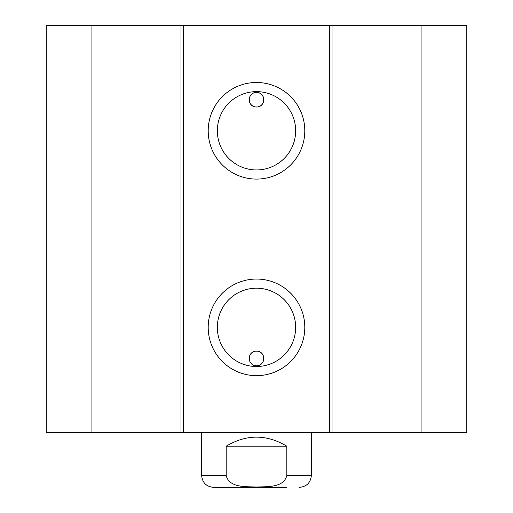 <?xml version="1.0" encoding="UTF-8"?>
<svg xmlns="http://www.w3.org/2000/svg" width="513" height="513" viewBox="0 0 513 513"><rect width="100%" height="100%" fill="white"/><g stroke="black" fill="none" stroke-linecap="round" stroke-linejoin="round"><path stroke-width="0.77" d="M91.936 25.65L46.221 25.65L46.221 432.497L466.779 432.497L466.779 25.65L91.936 25.65L91.936 432.497M263.817 99.708A7.317 7.317 0 0 1 255.557 106.961L257.443 106.961C266.375 105.973 265.381 92.16 256.5 92.391C247.619 92.16 246.625 105.973 255.557 106.961A7.317 7.317 0 0 1 249.215 99.073A7.317 7.317 0 0 1 256.814 92.398A7.317 7.317 0 0 1 263.817 99.708M263.817 358.44A7.317 7.317 0 0 1 256.814 365.75A7.317 7.317 0 0 1 249.215 359.068A7.317 7.317 0 0 1 255.557 351.187C246.625 352.168 247.619 365.981 256.5 365.756C265.381 365.981 266.375 352.168 257.443 351.187L255.557 351.187A7.317 7.317 0 0 1 263.817 358.44M257.443 106.961L255.557 106.961M295.655 327.358A39.155 39.155 0 0 1 236.923 361.267A39.155 39.155 0 0 1 236.923 293.442A39.155 39.155 0 0 1 295.655 327.358M304.799 327.358A48.299 48.299 0 0 0 232.351 285.523A48.299 48.299 0 0 0 232.351 369.187A48.299 48.299 0 0 0 304.799 327.358M329.641 25.65L329.641 432.497M183.359 25.65L183.359 432.497M304.799 130.789A48.299 48.299 0 0 0 232.351 88.961A48.299 48.299 0 0 0 232.351 172.618A48.299 48.299 0 0 0 304.799 130.789M295.655 130.789A39.155 39.155 0 0 1 236.923 164.699A39.155 39.155 0 0 1 236.923 96.88A39.155 39.155 0 0 1 295.655 130.789M180.961 25.65L180.961 432.497M332.039 25.65L332.039 432.497M421.064 25.65L421.064 432.497M226.175 446.207C246.394 434.12 266.606 434.12 286.825 446.207L286.825 475.468C283.663 488.1 266.837 486.478 256.5 487.029C246.163 486.478 229.337 488.1 226.175 475.468L226.175 446.207L286.825 446.207M226.175 475.468L201.647 475.468C202.346 482.682 206.309 486.645 213.53 487.35L286.902 487.35M286.825 475.468L311.353 475.468L311.353 432.497M201.647 475.468L201.647 432.497M311.353 475.468C310.654 482.682 306.691 486.645 299.47 487.35"/></g></svg>
